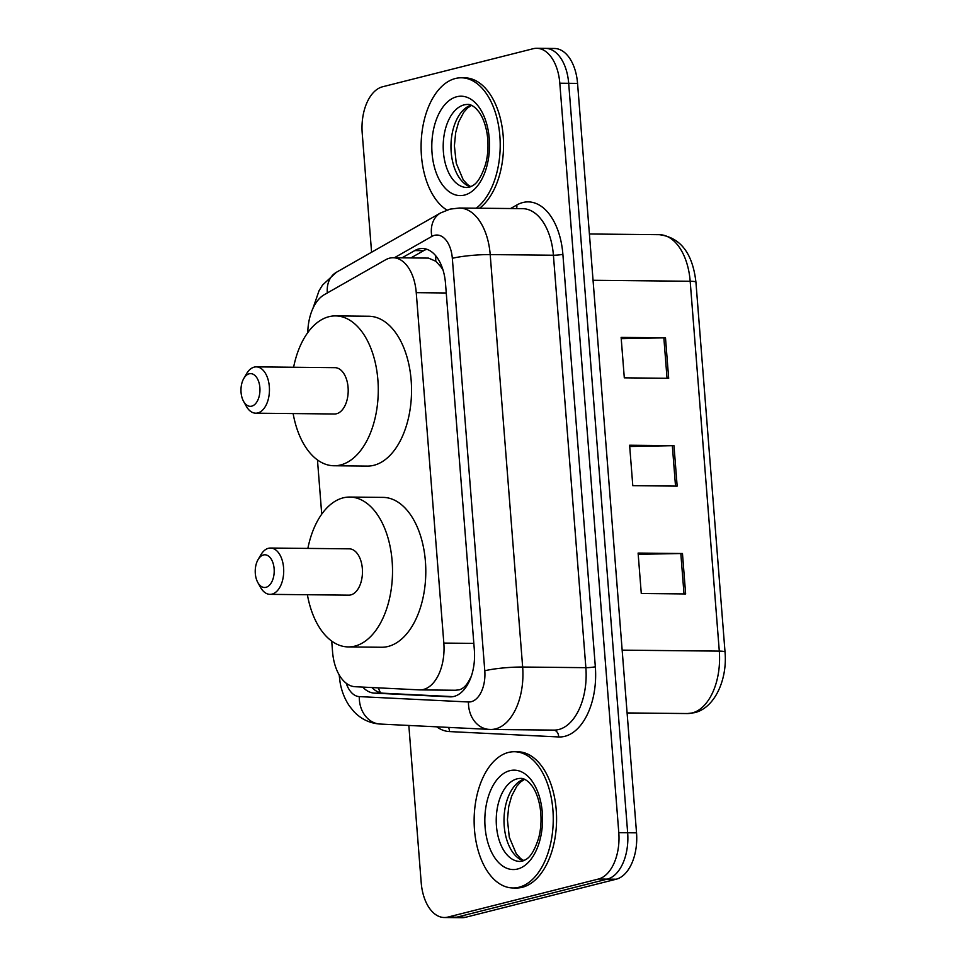 <?xml version="1.0" encoding="UTF-8"?>
<svg xmlns="http://www.w3.org/2000/svg" width="966" height="966" viewBox="0 0 966 966"><rect width="100%" height="100%" fill="white"/><g stroke="black" fill="none" stroke-linecap="round" stroke-linejoin="round"><path stroke-width="1.45" d="M455.409 690.243L459.321 689.821C463.052 688.673 466.228 685.715 468.824 680.958L471.287 676.333M331.712 641.086L332.558 651.808A40.874 23.739 -89.4 0 0 355.138 686.717L419.353 689.881A40.874 23.739 -89.4 0 0 419.896 689.893A40.874 23.739 -89.4 0 0 423.494 689.458A40.874 23.739 -89.4 0 0 443.829 643.078L416.249 292.674A40.874 23.739 -89.4 0 0 393.138 257.741A40.874 23.739 -89.4 0 0 385.506 259.83L324.274 294.69A40.874 23.739 -89.4 0 0 307.78 332.582M442.271 267.751A13.621 7.909 -89.4 0 0 441.003 266.966L435.799 261.243L428.481 258.103L393.138 257.741M441.003 266.966A40.874 23.739 90.6 0 1 443.08 270.226M317.464 459.937L321.726 514.154M362.709 687.092A40.874 23.739 -89.4 0 0 374.422 693.129L449.89 696.836A40.874 23.739 -89.4 0 0 450.422 696.86A40.874 23.739 -89.4 0 0 454.02 696.426A40.874 23.739 -89.4 0 0 474.354 650.046L445.507 283.424A40.874 23.739 -89.4 0 0 422.396 248.504A40.874 23.739 -89.4 0 0 414.764 250.58L402.025 257.837M371.584 252.235L362.214 133.163A40.874 23.739 90.6 0 1 382.56 86.783L533.099 48.735A40.874 23.739 90.6 0 1 536.698 48.3A40.874 23.739 90.6 0 1 559.809 83.221L618.795 832.656A40.874 23.739 90.6 0 1 598.449 879.036L447.898 917.084A40.874 23.739 90.6 0 1 444.312 917.519A40.874 23.739 90.6 0 1 421.2 882.598L408.835 725.466M541.974 48.819A40.874 23.739 90.6 0 1 545.573 48.385L554.448 48.481A40.874 23.739 90.6 0 1 577.559 83.402L636.534 832.837A40.874 23.739 90.6 0 1 616.199 879.217L465.648 917.265L456.773 917.181A40.874 23.739 90.6 0 1 453.187 917.615A40.874 23.739 90.6 0 0 456.773 917.181L607.324 879.12L456.773 917.181L447.898 917.084M636.534 832.837L627.659 832.74A40.874 23.739 90.6 0 1 607.324 879.12A40.874 23.739 90.6 0 0 627.659 832.74L568.684 83.317L627.659 832.74L618.795 832.656M545.573 48.385A40.874 23.739 90.6 0 1 568.684 83.317A40.874 23.739 90.6 0 0 545.573 48.385L536.698 48.3M410.9 257.922L423.639 250.677A40.874 23.739 90.6 0 1 426.827 249.264M452.969 696.643L383.297 693.214A40.874 23.739 90.6 0 1 371.934 687.55M621.223 338.668L663.859 337.858A10.904 1.34 -4.5 0 1 665.489 337.846L621.126 337.4L624.302 377.839L668.677 378.286L665.489 337.846M638.2 554.327L680.825 553.518A10.904 1.34 -4.5 0 1 682.467 553.518L638.103 553.059L641.279 593.498L685.643 593.945L682.467 553.518M629.711 446.497L672.336 445.688A10.904 1.34 -4.5 0 1 673.978 445.676L629.615 445.229L632.79 485.669L677.154 486.115L673.978 445.676M465.648 917.265A40.874 23.739 90.6 0 1 462.05 917.7L444.312 917.519M508.394 752.454A68.127 39.558 90.6 0 1 514.383 751.729A68.127 39.558 90.6 0 1 553.192 815.087A68.127 39.558 90.6 0 1 518.996 887.247A68.127 39.558 90.6 0 1 513.006 887.971A68.127 39.558 90.6 0 1 474.197 824.614A68.127 39.558 90.6 0 1 508.394 752.454M514.383 751.729L517.716 751.765A68.127 39.558 90.6 0 1 556.513 815.111A68.127 39.558 90.6 0 1 522.328 887.283A68.127 39.558 90.6 0 1 516.339 888.008L513.006 887.971M263.44 554.967A16.35 9.491 90.6 0 1 274.127 568.757A16.35 9.491 90.6 0 1 265.988 587.316A16.35 9.491 90.6 0 1 257.825 582.534A16.35 9.491 90.6 0 1 258.067 559.616A16.35 9.491 90.6 0 1 263.44 554.967M258.067 559.616L260.832 554.87A23.16 13.452 90.6 0 1 268.463 548.277A23.16 13.452 90.6 0 1 270.492 548.036A23.16 13.452 90.6 0 1 283.69 569.578A23.16 13.452 90.6 0 1 272.062 594.114A23.16 13.452 90.6 0 1 270.033 594.356A23.16 13.452 90.6 0 1 260.506 587.328L257.825 582.534M270.033 594.356L348.774 595.153A23.16 13.452 -89.4 0 0 350.815 594.899A23.16 13.452 -89.4 0 0 362.443 570.363A23.16 13.452 -89.4 0 0 349.245 548.833L270.492 548.036M307.864 548.41A74.937 43.518 90.6 0 1 343.171 497.852A74.937 43.518 90.6 0 1 349.764 497.055A74.937 43.518 90.6 0 1 392.45 566.74A74.937 43.518 90.6 0 1 354.848 646.121A74.937 43.518 90.6 0 1 348.255 646.918A74.937 43.518 90.6 0 1 307.393 594.73M349.764 497.055L383.043 497.393A74.937 43.518 90.6 0 1 425.728 567.078A74.937 43.518 90.6 0 1 388.115 646.459A74.937 43.518 90.6 0 1 381.534 647.256L348.255 646.918M249.192 373.806A16.35 9.491 90.6 0 1 259.866 387.608A16.35 9.491 90.6 0 1 251.728 406.155A16.35 9.491 90.6 0 1 243.577 401.373A16.35 9.491 90.6 0 1 243.806 378.455A16.35 9.491 90.6 0 1 249.192 373.806M243.806 378.455L246.571 373.709A23.16 13.452 90.6 0 1 254.203 367.128A23.16 13.452 90.6 0 1 256.244 366.875A23.16 13.452 90.6 0 1 269.429 388.417A23.16 13.452 90.6 0 1 257.813 412.953A23.16 13.452 90.6 0 1 255.773 413.194A23.16 13.452 90.6 0 1 246.245 406.179L243.577 401.373M255.773 413.194L334.514 413.991A23.16 13.452 -89.4 0 0 336.554 413.75A23.16 13.452 -89.4 0 0 348.183 389.213A23.16 13.452 -89.4 0 0 334.985 367.672L256.244 366.875M293.604 367.261A74.937 43.518 90.6 0 1 328.923 316.703A74.937 43.518 90.6 0 1 335.504 315.906A74.937 43.518 90.6 0 1 378.201 385.591A74.937 43.518 90.6 0 1 340.587 464.972A74.937 43.518 90.6 0 1 333.995 465.757A74.937 43.518 90.6 0 1 293.133 413.581M335.504 315.906L368.783 316.244A74.937 43.518 90.6 0 1 411.468 385.917A74.937 43.518 90.6 0 1 373.866 465.298A74.937 43.518 90.6 0 1 367.273 466.095L333.995 465.757M446.932 210.069A68.127 39.558 90.6 0 1 421.333 139.213A68.127 39.558 90.6 0 1 455.348 78.512A68.127 39.558 90.6 0 1 461.337 77.787A68.127 39.558 90.6 0 1 499.47 132.004A68.127 39.558 90.6 0 1 476.262 208.185M461.337 77.787L464.67 77.823A68.127 39.558 90.6 0 1 502.803 132.04A68.127 39.558 90.6 0 1 479.583 208.221M435.859 255.93A40.874 31.516 60.3 0 0 435.799 261.243M378.346 687.864A40.874 33.267 92.8 0 0 380.519 692.803M468.824 680.958A40.874 33.267 92.8 0 0 468.957 682.032M473.835 643.38L443.829 643.078M446.256 292.976L416.249 292.674M346.202 683.216A27.253 15.818 -89.4 0 0 359.292 696.607L468.474 701.98A27.253 15.818 -89.4 0 0 471.227 701.702A27.253 15.818 -89.4 0 0 484.787 670.778L452.33 258.32A27.253 15.818 -89.4 0 0 434.519 235.33A27.253 15.818 -89.4 0 0 431.826 236.429L394.382 257.753M452.33 258.32A27.253 3.357 175.5 0 1 490.197 254.589L522.654 667.035A54.494 31.649 90.6 0 1 495.534 728.883A54.494 31.649 90.6 0 1 490.74 729.463L553.953 730.103A54.494 31.649 -89.4 0 0 558.746 729.523A54.494 31.649 -89.4 0 0 585.867 667.675L553.409 255.229A54.494 31.649 -89.4 0 0 522.594 208.656L459.381 208.016A54.494 31.649 90.6 0 1 490.197 254.589L553.409 255.229A6.81 0.833 -4.5 0 0 562.876 254.287L595.334 666.745A6.81 0.833 -4.5 0 1 585.867 667.675L522.654 667.035A27.253 3.357 175.5 0 0 484.787 670.778M459.381 208.016L450.023 209.139L440.532 212.979A27.253 21.01 60.3 0 0 431.826 236.429M595.334 666.745A61.305 35.597 90.6 0 1 564.832 736.321A61.305 35.597 90.6 0 1 558.626 736.949L449.444 731.576A61.305 35.597 90.6 0 1 436.729 726.83M510.591 208.535L516.762 205.021A61.305 35.597 90.6 0 1 562.876 254.287M598.449 879.036L616.199 879.217M559.809 83.221L577.559 83.402M516.762 205.021A6.81 5.253 -119.7 0 1 516.496 208.596M448.393 727.41A6.81 5.542 -87.2 0 1 449.444 731.576M553.59 730.091A6.81 5.542 -87.2 0 1 558.626 736.949M440.532 212.979L336.434 272.255A27.253 21.01 60.3 0 0 327.353 292.952M339.416 675.294A27.253 3.357 175.5 0 0 339.259 675.705L340.08 682.274C341.578 691.113 344.705 699.058 349.475 706.098L353.725 711.387C360.982 719.115 369.785 723.329 380.133 724.053L490.74 729.463M359.292 696.607A27.253 22.182 92.8 0 0 380.133 724.053M468.474 701.98A27.253 22.182 92.8 0 0 489.315 729.415M450.965 696.848L449.89 696.836M383.297 693.214L374.422 693.129M423.639 250.677L414.764 250.58M687.381 713.548A54.494 31.649 -89.4 0 0 692.175 712.968A54.494 31.649 -89.4 0 0 719.296 651.12A13.621 1.678 -4.5 0 1 725.031 652.038C727.531 679.75 714.598 708.138 694.445 712.703L687.381 713.548L627.103 712.932M622.164 650.142L719.296 651.12L690.183 281.263A54.494 31.649 -89.4 0 0 659.367 234.69C680.45 237.443 692.646 253.273 695.931 282.181A13.621 1.678 175.5 0 0 690.183 281.263L593.052 280.285M672.336 445.688L675.524 486.103M680.825 553.518L684.013 593.933M663.859 337.858L667.035 378.274M517.112 778.837A41.526 24.114 90.6 0 1 520.771 778.391C523.041 778.161 525.854 779.562 529.223 782.593L532.157 786.095C535.828 791.214 538.46 798.23 540.054 807.141C541.709 817.683 541.262 827.947 538.714 837.92C531.614 859.728 525.335 859.559 522.22 861.165L519.937 861.443A41.526 24.114 90.6 0 1 496.27 822.827A41.526 24.114 90.6 0 1 517.112 778.837M509.831 770.675A49.701 28.859 90.6 0 1 542.3 812.623A49.701 28.859 90.6 0 1 517.571 869.026A49.701 28.859 90.6 0 1 485.089 827.077A49.701 28.859 90.6 0 1 509.831 770.675M523.367 860.803A41.526 24.114 90.6 0 1 503.998 819.748A41.526 24.114 90.6 0 1 524.188 779.103M464.078 104.883A41.526 24.114 90.6 0 1 467.725 104.449C469.995 104.207 472.821 105.608 476.19 108.651L479.112 112.141C482.783 117.26 485.415 124.288 487.021 133.199C488.675 143.741 488.228 153.992 485.669 163.966C478.568 185.774 472.289 185.617 469.174 187.211L466.892 187.501A41.526 24.114 90.6 0 1 443.237 148.873A41.526 24.114 90.6 0 1 464.078 104.883M456.785 96.733A49.701 28.859 90.6 0 1 489.255 138.669A49.701 28.859 90.6 0 1 464.525 195.072A49.701 28.859 90.6 0 1 432.056 153.135A49.701 28.859 90.6 0 1 456.785 96.733M470.321 186.849A41.526 24.114 90.6 0 1 450.965 145.806A41.526 24.114 90.6 0 1 471.154 105.161M455.94 690.255L419.896 689.893M336.434 272.255L322.547 285.042L319.009 290.826L312.96 308.323M339.199 674.92L339.259 675.705M695.931 282.181L725.031 652.038M659.367 234.69L589.405 233.989M524.647 779.296L520.734 781.832L516.858 786.131L511.678 795.972L508.72 806.574L507.428 819.736L509.287 837.184L516.267 853.751L520.686 858.617L523.826 860.609M471.601 105.354L467.689 107.878L463.813 112.189L458.633 122.018L455.674 132.62L454.394 145.794L456.254 163.23L463.221 179.809L467.641 184.675L470.78 186.667"/></g></svg>
